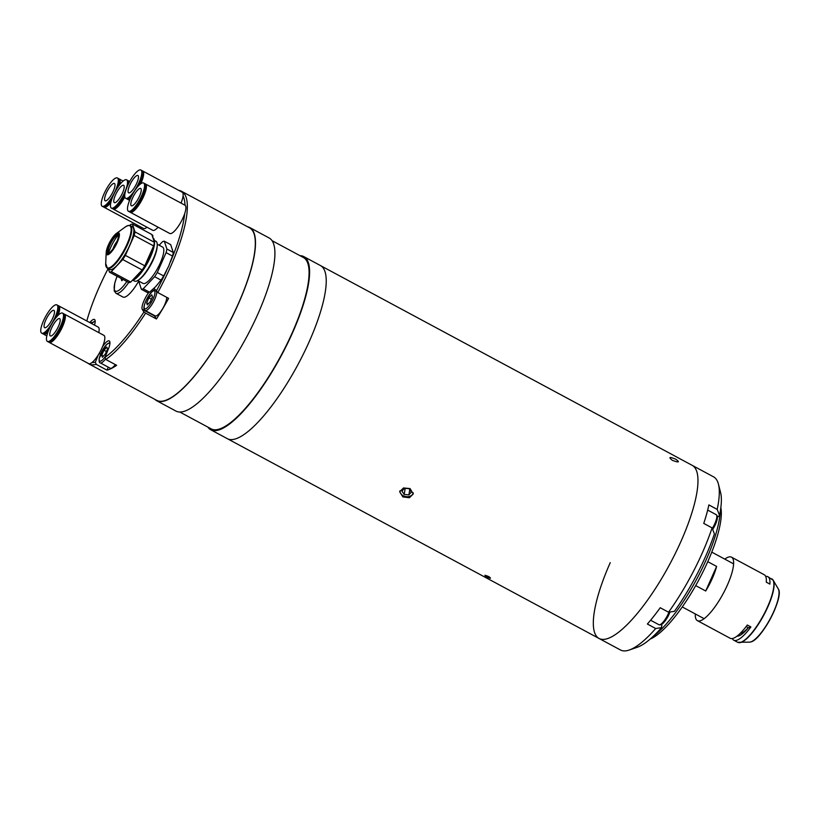<?xml version="1.0" encoding="UTF-8"?>
<svg xmlns="http://www.w3.org/2000/svg" width="820" height="820" viewBox="0 0 820 820"><rect width="100%" height="100%" fill="white"/><g stroke="black" fill="none" stroke-linecap="round" stroke-linejoin="round"><path stroke-width="1.23" d="M486.66 576.829C490.924 578.736 491.631 578.664 488.792 576.624C484.476 574.82 483.769 574.881 486.66 576.829C483.769 574.881 484.476 574.82 488.792 576.624C491.631 578.664 490.924 578.736 486.66 576.829M207.839 427.087A98.287 27.091 -61.7 0 0 210.74 429.762A98.287 27.091 -61.7 0 0 292.668 332.479A98.287 27.091 -61.7 0 0 303.8 256.609L320.446 265.557A98.287 27.091 118.3 0 1 309.304 341.428A98.287 27.091 118.3 0 1 227.376 438.71A98.287 27.091 -61.7 0 0 309.304 341.428A98.287 27.091 -61.7 0 0 320.446 265.557L692.182 465.35A98.287 27.091 118.3 0 1 681.041 541.22A98.287 27.091 118.3 0 1 599.112 638.503A98.287 27.091 -61.7 0 0 681.041 541.22A98.287 27.091 -61.7 0 0 692.182 465.35L713.543 476.83A98.287 27.091 -61.7 0 1 718.433 484.138A98.287 27.091 -61.7 0 1 717.192 509.394L708.88 504.915A98.287 27.091 118.3 0 1 703.755 523.416L712.078 527.885L714.394 533.902A91.737 25.287 118.3 0 1 705.589 556.401A91.737 25.287 118.3 0 1 674.429 611.33L668.546 612.212A98.287 27.091 -61.7 0 0 702.402 552.701A98.287 27.091 -61.7 0 0 712.078 527.885M410.061 488.566L413.239 493.968L409.426 497.75L402.886 496.92L399.658 491.774L403.481 487.961L410.061 488.566M675.875 459.272C669.386 456.617 668.197 456.976 672.338 460.338C678.939 462.746 680.118 462.388 675.875 459.272M399.986 490.749A6.734 5.064 -170.8 0 0 403.143 495.669A6.734 5.064 -170.8 0 0 413.27 492.851M401.954 491.149L404.424 488.279L409.129 488.71L411.363 492.01L408.893 494.88L404.188 494.45L401.954 491.149M405.183 488.351L404.188 494.45M409.744 489.622L408.893 494.88M705.712 590.995L716.608 566.425A31.129 8.579 118.3 0 1 705.712 590.995L695.698 585.613M707.752 561.669L716.608 566.425M715.081 571.458L714.486 571.212M714.005 572.288L714.681 572.565M741.516 633.04L742.09 631.431M740.275 633.317A27.275 7.513 -61.7 0 0 741.218 633.143A27.275 7.513 -61.7 0 0 748.24 627.689M732.291 638.534A36.039 9.932 -61.7 0 0 733.736 640.184A36.039 9.932 -61.7 0 0 736.678 640.287A36.039 9.932 -61.7 0 0 750.905 626.962L748.322 627.741A31.129 8.579 118.3 0 1 737.057 636.146M750.905 626.962L747.297 625.024A36.039 9.932 118.3 0 1 733.07 638.349A36.039 9.932 118.3 0 1 730.128 638.247L697.389 620.648A36.039 9.932 -61.7 0 0 700.341 620.75A36.039 9.932 -61.7 0 0 725.413 589.293A36.039 9.932 -61.7 0 0 731.512 557.159A36.039 9.932 -61.7 0 0 728.57 557.057A36.039 9.932 -61.7 0 0 724.777 559.117M695.309 613.954A36.039 9.932 -61.7 0 0 697.389 620.648M766.321 581.698A31.129 8.579 118.3 0 1 766.761 582.425M731.512 557.159L764.25 574.748A36.039 9.932 118.3 0 1 766.28 582.169L769.888 584.106A36.039 9.932 -61.7 0 0 767.858 576.696A36.039 9.932 -61.7 0 0 765.685 576.409M746.139 626.562L748.322 627.741M668.546 612.212L660.223 607.733A98.287 27.091 118.3 0 1 647.38 624.03L655.703 628.509L661.586 627.628A91.737 25.287 118.3 0 1 637.335 647.236L629.268 650.024A98.287 27.091 -61.7 0 0 655.703 628.509M718.433 484.138L720.554 492.41A91.737 25.287 118.3 0 1 719.519 515.401L717.192 509.394M717.459 517.338L719.519 515.401M661.586 627.628L661.822 624.85A12.126 3.341 118.3 0 1 661.883 624.297M610.254 562.633A98.287 27.091 -61.7 0 0 599.112 638.503L620.473 649.983A98.287 27.091 -61.7 0 0 629.268 650.024M720.841 507.621A78.628 21.668 118.3 0 1 707.814 561.556A78.628 21.668 118.3 0 1 650.188 639.077M653.212 636.351A81.908 22.57 -61.7 0 0 706.215 559.701A81.908 22.57 -61.7 0 0 720.237 511.649M91.922 362.604A96.319 26.547 -61.7 0 0 95.366 362.163L96.176 364.346A97.959 26.998 118.3 0 1 88.826 363.875L156.794 400.396A97.959 26.998 -61.7 0 0 238.446 303.441A97.959 26.998 -61.7 0 0 249.546 227.827L181.579 191.296A97.959 26.998 118.3 0 1 170.478 266.91A97.959 26.998 118.3 0 1 157.799 292.555L154.396 288.712A12.126 3.341 -61.7 0 0 154.18 288.558A12.126 3.341 -61.7 0 0 153.873 288.455M178.852 190.435A97.959 26.998 118.3 0 1 181.579 191.296M92.035 322.803L90.333 321.891L89.769 322.567M94.495 325.109A12.126 3.341 -61.7 0 0 94.464 319.482A12.126 3.341 -61.7 0 0 90.333 321.891M108.076 268.724A96.319 26.547 -61.7 0 0 99.128 287.328A96.319 26.547 -61.7 0 0 86.807 320.968M152.684 237.113A5.402 1.486 -61.7 0 0 152.53 235.094A5.402 1.486 -61.7 0 0 152.018 235.104M108.219 367.145L106.989 370.158A97.959 26.998 -61.7 0 0 116.645 365.31L105.831 359.488L105.021 357.315A96.319 26.547 -61.7 0 0 143.941 311.979L145.601 313.148A97.959 26.998 118.3 0 1 105.831 359.488M154.262 315.382A12.126 3.341 -61.7 0 0 154.406 315.874L156.425 318.97A97.959 26.998 -61.7 0 0 168.612 298.367L157.799 292.555M154.406 315.874L142.198 309.314L143.941 311.979M148.758 292.535A12.126 3.341 -61.7 0 0 142.198 309.314M156.128 291.377A96.319 26.547 -61.7 0 0 166.573 270.62M170.498 261.754A96.319 26.547 -61.7 0 0 184.684 213.63M185.033 205.246A96.319 26.547 -61.7 0 0 183.065 196M140.722 228.534A12.126 3.341 -61.7 0 0 141.347 227.304M88.826 363.875A97.959 26.998 118.3 0 1 87.586 363.034M98.379 354.742L95.366 362.163M106.989 370.158L96.176 364.346M100.542 354.117L99.189 353.399M105.021 357.315L108.629 348.418A12.126 3.341 -61.7 0 0 109.234 340.915A12.126 3.341 -61.7 0 0 102.551 346.665M156.425 318.97L145.601 313.148M156.753 291.817A11.47 3.157 118.3 0 1 154.785 299.177A11.47 3.157 118.3 0 1 145.232 310.534L155.216 315.895A11.47 3.157 -61.7 0 0 164.779 304.548A11.47 3.157 -61.7 0 0 166.747 297.363M146.647 302.898L147.313 304.876L150.214 301.821L152.448 296.768L151.782 294.78L148.881 297.844L146.647 302.898L148.338 303.8M151.382 299.187L148.881 297.844M140.107 228.196L140.804 227.017M138.375 225.705L137.678 226.894M105.606 358.883A11.47 3.157 118.3 0 1 103.894 360.933A11.47 3.157 118.3 0 1 100.286 362.881L110.28 368.252A11.47 3.157 -61.7 0 0 113.877 366.304A11.47 3.157 -61.7 0 0 115.323 364.592M103.392 356.157L101.711 355.244L102.377 357.233L105.278 354.168L107.512 349.125L106.846 347.137L103.945 350.202L106.436 351.544M101.711 355.244L103.945 350.202M129.734 211.314A16.051 4.428 118.3 0 1 128.422 211.263A16.051 4.428 118.3 0 1 131.138 196.954A16.051 4.428 118.3 0 1 142.311 182.942A16.051 4.428 118.3 0 1 143.623 182.983A16.051 4.428 118.3 0 1 140.907 197.302A16.051 4.428 118.3 0 1 129.734 211.314M143.623 182.983L144.658 183.536A16.051 4.428 118.3 0 1 141.942 197.856A16.051 4.428 118.3 0 1 130.769 211.867A16.051 4.428 118.3 0 1 129.457 211.826L128.422 211.263M139.871 188.436A9.83 2.706 118.3 0 1 140.671 188.467A9.83 2.706 118.3 0 1 139.01 197.23A9.83 2.706 118.3 0 1 132.174 205.81A9.83 2.706 118.3 0 1 131.364 205.779A9.83 2.706 118.3 0 1 133.035 197.015A9.83 2.706 118.3 0 1 139.871 188.436M145.027 183.844A16.051 4.428 118.3 0 1 145.478 183.987A16.051 4.428 118.3 0 1 142.762 198.296A16.051 4.428 118.3 0 1 131.6 212.318A16.051 4.428 118.3 0 1 130.277 212.267A16.051 4.428 118.3 0 1 129.908 211.97M145.478 183.987L184.961 205.205A16.051 4.428 118.3 0 1 182.245 219.514A16.051 4.428 118.3 0 1 171.072 233.526A16.051 4.428 118.3 0 1 169.76 233.485L130.277 212.267M145.54 187.073A14.452 3.977 118.3 0 1 141.388 200.008A14.452 3.977 118.3 0 1 132.891 210.617M126.987 198.348A16.051 4.428 118.3 0 1 125.675 198.307A16.051 4.428 118.3 0 1 128.392 183.987A16.051 4.428 118.3 0 1 139.564 169.976A16.051 4.428 118.3 0 1 140.876 170.017A16.051 4.428 118.3 0 1 138.16 184.336A16.051 4.428 118.3 0 1 126.987 198.348M131.333 196.564A16.051 4.428 118.3 0 1 128.023 198.901A16.051 4.428 118.3 0 1 126.71 198.86L125.675 198.307M137.124 175.48A9.83 2.706 118.3 0 1 137.924 175.5A9.83 2.706 118.3 0 1 136.263 184.264A9.83 2.706 118.3 0 1 129.427 192.843A9.83 2.706 118.3 0 1 128.617 192.823A9.83 2.706 118.3 0 1 130.288 184.059A9.83 2.706 118.3 0 1 137.124 175.48M140.876 170.017L141.911 170.58A16.051 4.428 118.3 0 1 139 185.279M130.39 198.532A16.051 4.428 118.3 0 1 128.843 199.352A16.051 4.428 118.3 0 1 127.53 199.301A16.051 4.428 118.3 0 1 127.161 199.004M142.28 170.878A16.051 4.428 118.3 0 1 142.731 171.021L182.214 192.239A16.051 4.428 118.3 0 1 181.035 203.093M142.731 171.021A16.051 4.428 118.3 0 1 140.763 183.752M142.793 174.107A14.452 3.977 118.3 0 1 139.984 184.367M131.108 197.025A14.452 3.977 118.3 0 1 130.134 197.651M112.709 208.147A16.051 4.428 118.3 0 1 111.387 208.095A16.051 4.428 118.3 0 1 114.103 193.776A16.051 4.428 118.3 0 1 125.275 179.764A16.051 4.428 118.3 0 1 126.587 179.816A16.051 4.428 118.3 0 1 123.871 194.125A16.051 4.428 118.3 0 1 112.709 208.147M124.773 194.965A16.051 4.428 118.3 0 1 113.734 208.7A16.051 4.428 118.3 0 1 112.422 208.649L111.387 208.095M122.836 185.269A9.83 2.706 118.3 0 1 123.646 185.299A9.83 2.706 118.3 0 1 121.985 194.063A9.83 2.706 118.3 0 1 115.138 202.642A9.83 2.706 118.3 0 1 114.339 202.612A9.83 2.706 118.3 0 1 115.999 193.848A9.83 2.706 118.3 0 1 122.836 185.269M126.587 179.816L127.623 180.369A16.051 4.428 118.3 0 1 128.525 183.711M124.824 196.902A16.051 4.428 118.3 0 1 114.564 209.141A16.051 4.428 118.3 0 1 113.252 209.1A16.051 4.428 118.3 0 1 112.883 208.792M158.106 227.222A16.051 4.428 118.3 0 1 154.037 230.358A16.051 4.428 118.3 0 1 152.725 230.307L113.252 209.1M127.992 180.666A16.051 4.428 118.3 0 1 128.453 180.81A16.051 4.428 118.3 0 1 129.293 182.214M124.742 196.113A14.452 3.977 118.3 0 1 115.856 207.439M103.504 206.312A16.051 4.428 118.3 0 1 102.192 206.261A16.051 4.428 118.3 0 1 104.909 191.941A16.051 4.428 118.3 0 1 116.081 177.93A16.051 4.428 118.3 0 1 117.393 177.981A16.051 4.428 118.3 0 1 114.677 192.29A16.051 4.428 118.3 0 1 103.504 206.312M111.571 199.947A16.051 4.428 118.3 0 1 104.54 206.865A16.051 4.428 118.3 0 1 103.228 206.814L102.192 206.261M113.642 183.434A9.83 2.706 118.3 0 1 114.441 183.465A9.83 2.706 118.3 0 1 112.781 192.228A9.83 2.706 118.3 0 1 105.944 200.808A9.83 2.706 118.3 0 1 105.134 200.777A9.83 2.706 118.3 0 1 106.805 192.013A9.83 2.706 118.3 0 1 113.642 183.434M117.393 177.981L118.428 178.534A16.051 4.428 118.3 0 1 118.244 186.683M110.864 202.478A16.051 4.428 118.3 0 1 105.36 207.306A16.051 4.428 118.3 0 1 104.048 207.255A16.051 4.428 118.3 0 1 103.679 206.958M146.995 227.232A16.051 4.428 118.3 0 1 144.843 228.524A16.051 4.428 118.3 0 1 143.52 228.472L104.048 207.255M118.797 178.832A16.051 4.428 118.3 0 1 119.248 178.975A16.051 4.428 118.3 0 1 119.781 184.602M119.31 182.06A14.452 3.977 118.3 0 1 118.89 185.781M111.182 201.228A14.452 3.977 118.3 0 1 106.651 205.605M48.687 341.468A16.051 4.428 118.3 0 1 47.375 341.417A16.051 4.428 118.3 0 1 50.092 327.108A16.051 4.428 118.3 0 1 61.264 313.096A16.051 4.428 118.3 0 1 62.576 313.137A16.051 4.428 118.3 0 1 59.86 327.457A16.051 4.428 118.3 0 1 48.687 341.468M62.576 313.137L63.611 313.691A16.051 4.428 118.3 0 1 60.895 328.01A16.051 4.428 118.3 0 1 49.723 342.022A16.051 4.428 118.3 0 1 48.411 341.981L47.375 341.417M58.825 318.59A9.83 2.706 118.3 0 1 59.624 318.621A9.83 2.706 118.3 0 1 57.964 327.385A9.83 2.706 118.3 0 1 51.127 335.964A9.83 2.706 118.3 0 1 50.317 335.933A9.83 2.706 118.3 0 1 51.988 327.17A9.83 2.706 118.3 0 1 58.825 318.59M63.98 313.998A16.051 4.428 118.3 0 1 64.431 314.142A16.051 4.428 118.3 0 1 61.715 328.451A16.051 4.428 118.3 0 1 50.543 342.473A16.051 4.428 118.3 0 1 49.231 342.422A16.051 4.428 118.3 0 1 48.862 342.114M64.431 314.142L103.904 335.359A16.051 4.428 118.3 0 1 101.188 349.668A16.051 4.428 118.3 0 1 90.026 363.68A16.051 4.428 118.3 0 1 88.704 363.639L49.231 342.422M64.493 317.227A14.452 3.977 118.3 0 1 60.342 330.163A14.452 3.977 118.3 0 1 51.834 340.771M42.999 333.217A16.051 4.428 118.3 0 1 41.687 333.176A16.051 4.428 118.3 0 1 44.403 318.857A16.051 4.428 118.3 0 1 55.575 304.845A16.051 4.428 118.3 0 1 56.887 304.896A16.051 4.428 118.3 0 1 54.171 319.205A16.051 4.428 118.3 0 1 42.999 333.217M48.882 329.742A16.051 4.428 118.3 0 1 44.034 333.781A16.051 4.428 118.3 0 1 42.722 333.73L41.687 333.176M53.136 310.349A9.83 2.706 118.3 0 1 53.946 310.38A9.83 2.706 118.3 0 1 52.275 319.144A9.83 2.706 118.3 0 1 45.438 327.723A9.83 2.706 118.3 0 1 44.639 327.692A9.83 2.706 118.3 0 1 46.299 318.929A9.83 2.706 118.3 0 1 53.136 310.349M56.887 304.896L57.923 305.45A16.051 4.428 118.3 0 1 56.416 317.125M47.96 332.09A16.051 4.428 118.3 0 1 44.864 334.222A16.051 4.428 118.3 0 1 43.552 334.17A16.051 4.428 118.3 0 1 43.173 333.873M58.292 305.747A16.051 4.428 118.3 0 1 58.753 305.891L98.226 327.108A16.051 4.428 118.3 0 1 98.779 332.602M58.753 305.891A16.051 4.428 118.3 0 1 58.169 315.218M58.804 308.976A14.452 3.977 118.3 0 1 57.318 316.089M48.503 330.665A14.452 3.977 118.3 0 1 46.156 332.52M117.075 241.234A8.19 2.255 -61.7 0 0 113.826 246.769A8.19 2.255 -61.7 0 0 113.068 248.685M118.367 234.848A17.363 4.787 -61.7 0 0 110.526 247.763A17.363 4.787 -61.7 0 0 108.455 253.288M130.38 225.664L132.41 226.75A24.241 6.683 118.3 0 1 128.309 248.378A24.241 6.683 118.3 0 1 111.438 269.534A24.241 6.683 118.3 0 1 109.46 269.462L107.42 268.376L105.708 263.497A23.913 6.591 -61.7 0 0 109.05 267.894A23.913 6.591 -61.7 0 0 127.028 244.155A23.913 6.591 -61.7 0 0 127.787 225.623A23.913 6.591 -61.7 0 0 125.368 226.925L127.951 225.541L130.38 225.664A24.241 6.683 118.3 0 1 126.27 247.281A24.241 6.683 118.3 0 1 109.408 268.447A24.241 6.683 118.3 0 1 107.42 268.376M132.778 280.286A23.585 6.498 118.3 0 0 132.963 280.235L134.511 281.065A22.601 6.232 -61.7 0 0 138.652 279.897A22.601 6.232 -61.7 0 0 153.35 258.7A22.601 6.232 -61.7 0 0 157.225 245.344A22.601 6.232 -61.7 0 0 155.913 241.254L154.365 240.424A23.585 6.498 118.3 0 1 147.743 262.523A23.585 6.498 118.3 0 1 132.963 280.235L132.204 280.491A24.241 6.683 -61.7 0 0 145.652 265.321A24.241 6.683 -61.7 0 0 154.293 243.048M154.355 242.115A24.241 6.683 -61.7 0 0 154.15 239.594A24.241 6.683 -61.7 0 0 152.94 237.79L152.899 237.769M129.775 225.428L130.564 224.608A27.029 7.452 118.3 0 1 131.518 224.219A27.029 7.452 118.3 0 1 132.389 224.055L151.802 234.489L154.416 242.32L135.003 231.875L132.389 224.055M108.086 253.39A10.978 3.024 118.3 0 1 110.905 243.089A10.978 3.024 118.3 0 1 118.018 234.53A10.978 3.024 118.3 0 1 118.254 234.479M108.312 253.339A10.978 3.024 118.3 0 1 107.42 253.308A10.978 3.024 118.3 0 1 109.275 243.519A10.978 3.024 118.3 0 1 116.911 233.936A10.978 3.024 118.3 0 1 117.813 233.966A10.978 3.024 118.3 0 1 115.948 243.755A10.978 3.024 118.3 0 1 108.312 253.339M134.193 235.483L153.617 245.918L144.791 265.823L125.378 255.389L134.193 235.483A27.029 7.452 118.3 0 0 135.003 231.875M125.378 255.389A27.029 7.452 118.3 0 1 122.744 259.54L142.167 269.975L130.728 282.059L111.315 271.615L122.744 259.54M144.791 265.823A27.029 7.452 118.3 0 1 142.167 269.975M111.315 271.615A27.029 7.452 118.3 0 1 109.48 272.168L128.904 282.603A27.029 7.452 118.3 0 0 130.728 282.059M108.394 268.888L109.48 272.168M154.416 242.32A27.029 7.452 118.3 0 1 153.617 245.918M137.688 280.532L143.08 283.423A20.623 5.689 -61.7 0 0 160.269 263.015A20.623 5.689 -61.7 0 0 162.606 247.086L157.214 244.196M157.225 245.344L157.163 246.707A21.176 5.832 118.3 0 1 153.535 259.222A21.176 5.832 118.3 0 1 139.759 279.097L138.652 279.897M138.836 281.147A27.029 7.452 -61.7 0 0 138.775 281.486L141.388 289.316A27.029 7.452 -61.7 0 0 143.213 288.763L154.642 276.688L161.027 280.112A27.029 7.452 -61.7 0 0 163.651 275.961L157.276 272.537L166.101 252.632A27.029 7.452 -61.7 0 0 166.901 249.024L164.287 241.203A27.029 7.452 -61.7 0 0 162.462 241.746L159.162 245.241M154.642 276.688A27.029 7.452 -61.7 0 0 157.276 272.537M166.101 252.632L172.477 256.055A27.029 7.452 -61.7 0 0 173.286 252.457L166.901 249.024M172.477 256.055L168.623 266.305L163.651 275.961M161.027 280.112L155.861 286.457L149.588 292.197L143.213 288.763M141.388 289.316L147.764 292.74A27.029 7.452 -61.7 0 0 149.588 292.197M164.287 241.203L170.673 244.626L173.286 252.457M117.075 276.248L114.779 282.92L114.185 290.823L116.02 293.314L122.959 297.035A22.929 6.324 -61.7 0 0 124.835 297.106A22.929 6.324 -61.7 0 0 138.703 281.075M121.001 278.359L121.79 280.717L123.01 279.435M249.7 227.529L269.124 237.974A98.287 27.091 118.3 0 1 257.982 313.845A98.287 27.091 118.3 0 1 176.054 411.127L156.64 400.693A98.287 27.091 -61.7 0 0 238.569 303.41A98.287 27.091 -61.7 0 0 249.7 227.529A98.287 27.091 -61.7 0 0 247.599 226.771M179.887 412.07L211.201 428.901A97.303 26.814 -61.7 0 0 292.309 332.592A97.303 26.814 -61.7 0 0 303.338 257.47L272.025 240.649M303.8 256.609A98.287 27.091 -61.7 0 0 299.966 255.666M154.847 399.35A98.287 27.091 -61.7 0 0 156.64 400.693M778.262 588.883C784.391 596.499 761.79 639.815 750.853 641.916L749.644 642.142A30.658 8.446 -61.7 0 0 750.72 641.937A30.658 8.446 -61.7 0 0 770.902 617.45A30.658 8.446 -61.7 0 0 778.262 588.883L773.188 580.222A35.947 9.912 -61.7 0 0 772.471 579.351M738.502 642.572A35.947 9.912 -61.7 0 0 739.609 642.685A35.947 9.912 -61.7 0 0 740.87 642.449A35.947 9.912 -61.7 0 0 764.547 613.719A35.947 9.912 -61.7 0 0 773.188 580.222L767.858 576.696M749.644 642.142L737.61 642.265A36.039 9.932 -61.7 0 0 740.562 642.378A36.039 9.932 -61.7 0 0 765.644 610.92A36.039 9.932 -61.7 0 0 771.743 578.776M754.041 640.102A30.084 8.292 -61.7 0 0 770.308 618.926A30.084 8.292 -61.7 0 0 779 593.67M712.283 528.418A11.47 3.157 -61.7 0 0 716.178 514.653L717.192 515.831L717.264 519.203L712.703 529.505M716.844 516.538A10.158 2.798 118.3 0 1 712.672 529.443M650.608 620.238L658.931 624.717A11.47 3.157 -61.7 0 0 659.864 624.748A11.47 3.157 -61.7 0 0 669.007 612.14M669.971 611.997A10.158 2.798 118.3 0 1 661.494 624.184M153.207 298.726A10.158 2.798 -61.7 0 0 153.524 290.854A10.158 2.798 -61.7 0 0 145.888 300.94A10.158 2.798 -61.7 0 0 145.571 308.812A10.158 2.798 -61.7 0 0 153.207 298.726M137.104 225.018A10.158 2.798 -61.7 0 0 137.073 225.059A10.158 2.798 -61.7 0 0 136.417 226.217M109.88 343.846A10.158 2.798 -61.7 0 0 106.231 344.964A10.158 2.798 -61.7 0 0 99.456 357.633A10.158 2.798 -61.7 0 0 102.992 359.406A10.158 2.798 -61.7 0 0 105.462 356.218M95.11 322.414A10.158 2.798 -61.7 0 0 91.492 323.49M117.67 232.757A12.423 3.423 118.3 0 1 117.27 242.382A12.423 3.423 118.3 0 1 107.932 254.723A12.423 3.423 118.3 0 1 106.2 252.437A12.423 3.423 118.3 0 1 109.788 242.115A12.423 3.423 118.3 0 1 116.409 233.433A12.423 3.423 118.3 0 1 117.67 232.757M108.066 253.892A11.603 3.198 -61.7 0 0 116.788 242.371A11.603 3.198 -61.7 0 0 117.157 233.382A11.603 3.198 -61.7 0 0 108.435 244.903A11.603 3.198 -61.7 0 0 108.066 253.892M118.285 234.551A23.913 6.591 -61.7 0 0 115.159 239.214M110.331 248.204A23.913 6.591 -61.7 0 0 108.168 253.38M116.02 293.314A22.929 6.324 -61.7 0 0 117.895 293.375A22.929 6.324 -61.7 0 0 128.648 282.469M117.137 276.289A21.299 5.873 -61.7 0 0 117.157 291.182A21.299 5.873 -61.7 0 0 126.833 281.496M210.74 429.762L599.112 638.503M704.124 618.69L682.291 606.954M733.592 563.863L711.76 552.116M737.61 642.265L733.736 640.184M707.67 510.081L716.178 514.653M670.043 611.986L668.034 616.466L663.318 623.118L660.766 624.84L658.931 624.717M156.087 290.331C154.426 288.343 151.003 291.899 145.806 301.002C142.772 308.617 144.074 309.806 145.232 310.534M136.376 226.197L137.053 224.998M109.941 342.432L106.385 344.656L99.199 358.35C98.933 361.487 99.292 363.004 100.286 362.881M95.161 321.01L91.409 323.449M127.53 199.301L129.591 200.408M128.453 180.81L129.693 181.486M119.248 178.975L123.113 181.056M43.552 334.17L46.812 335.933M154.365 240.424L154.15 239.594M105.708 263.497L106.2 252.437L109.757 242.074L112.555 237.574L116.409 233.433L125.368 226.925"/></g></svg>
